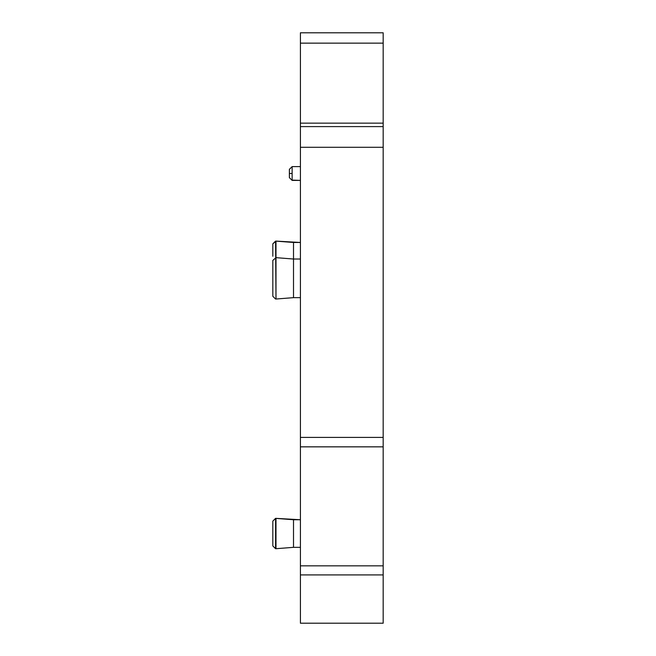 <?xml version="1.0" encoding="UTF-8"?>
<svg xmlns="http://www.w3.org/2000/svg" width="656" height="656" viewBox="0 0 656 656"><rect width="100%" height="100%" fill="white"/><g stroke="black" fill="none" stroke-linecap="round" stroke-linejoin="round"><path stroke-width="0.98" d="M383.178 574.918L383.178 623.2L300.415 623.2L300.415 32.8L383.178 32.8L383.178 574.918L300.415 574.918M383.178 126.6L300.415 126.6M293.511 256.266L293.511 242.474L300.415 242.474L275.987 241.096L275.987 257.652L293.511 259.03L293.511 256.266M272.822 296.274L275.577 299.029L272.822 296.274L272.822 260.407L275.987 257.652L275.987 299.029L275.577 241.096L293.511 242.474M272.822 256.266L272.822 243.852L275.987 241.096M293.511 533.533L293.511 519.741L300.415 519.741L275.987 518.363L275.987 548.711L293.511 547.334L293.511 533.533M272.822 521.118L275.577 518.363L272.822 521.118L272.822 545.948L275.577 548.711L275.577 518.363L293.511 519.741M291.83 180.088L300.415 180.4L292.133 180.4L292.133 166.608L300.415 166.608L292.133 166.608L289.378 169.363L289.378 177.645L292.133 180.4L300.415 180.4M292.133 173.504L289.378 173.504L289.378 169.363L289.378 177.645M300.415 259.03L293.511 259.03L293.511 297.652L300.415 297.652M275.987 299.029L293.511 297.652M291.715 167.026L289.378 169.363M383.178 565.841L300.415 565.841M300.415 446.843L383.178 446.843M383.178 437.404L300.415 437.404M300.415 147.297L383.178 147.297M383.178 123.156L300.415 123.156M300.415 43.148L383.178 43.148M291.223 179.482L291.912 180.17M293.511 547.334L300.415 547.334M275.577 518.363L275.987 518.363M275.577 548.711L275.987 548.711M272.822 243.852L275.577 241.096"/></g></svg>
